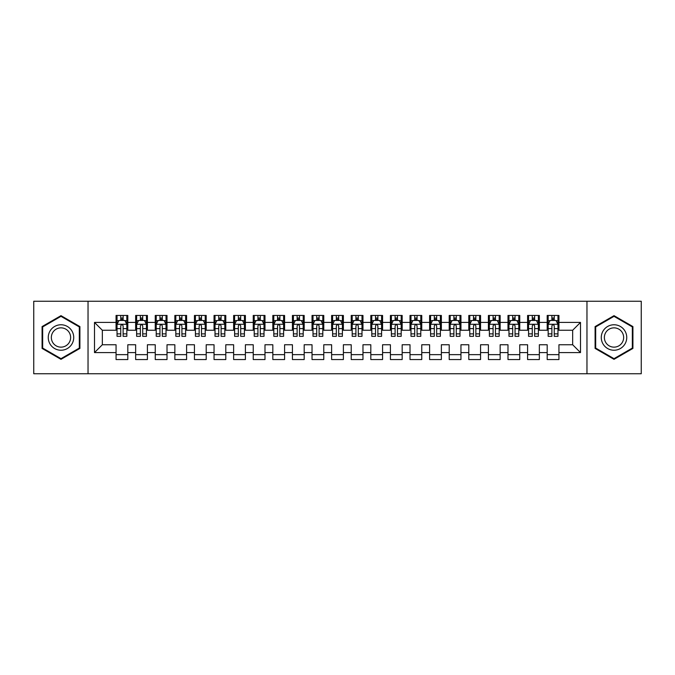 <?xml version="1.0" encoding="UTF-8"?>
<svg xmlns="http://www.w3.org/2000/svg" width="675" height="675" viewBox="0 0 675 675"><rect width="100%" height="100%" fill="white"/><g stroke="black" fill="none" stroke-linecap="round" stroke-linejoin="round"><path stroke-width="1.01" d="M586.963 373.756L641.25 373.756L641.25 301.244L586.963 301.244L586.963 373.756L88.037 373.756L88.037 301.244L33.75 301.244L33.75 373.756L88.037 373.756M586.963 301.244L88.037 301.244M94.5 352.586L94.5 322.414L116.058 322.414L116.058 330.252L102.338 330.252L102.338 344.748L94.5 352.586L116.058 352.586L116.058 359.547L127.811 359.547L127.811 352.586L135.65 352.586L135.65 359.547L147.412 359.547L147.412 352.586L155.25 352.586L155.25 359.547L167.012 359.547L167.012 352.586L174.85 352.586L174.85 359.547L186.604 359.547L186.604 352.586L194.442 352.586L194.442 359.547L206.204 359.547L206.204 352.586L214.043 352.586L214.043 359.547L225.796 359.547L225.796 352.586L233.634 352.586L233.634 359.547L245.396 359.547L245.396 352.586L253.235 352.586L253.235 359.547L264.988 359.547L264.988 352.586L272.827 352.586L272.827 359.547L284.588 359.547L284.588 352.586L292.427 352.586L292.427 359.547L304.189 359.547L304.189 352.586L312.027 352.586L312.027 359.547L323.781 359.547L323.781 352.586L331.619 352.586L331.619 359.547L343.381 359.547L343.381 352.586L351.219 352.586L351.219 359.547L362.973 359.547L362.973 352.586L370.811 352.586L370.811 359.547L382.573 359.547L382.573 352.586L390.412 352.586L390.412 359.547L402.173 359.547L402.173 352.586L410.012 352.586L410.012 359.547L421.765 359.547L421.765 352.586L429.604 352.586L429.604 359.547L441.366 359.547L441.366 352.586L449.204 352.586L449.204 359.547L460.958 359.547L460.958 352.586L468.796 352.586L468.796 359.547L480.558 359.547L480.558 352.586L488.396 352.586L488.396 359.547L500.15 359.547L500.15 352.586L507.988 352.586L507.988 359.547L519.75 359.547L519.75 352.586L527.588 352.586L527.588 359.547L539.35 359.547L539.35 352.586L547.189 352.586L547.189 359.547L558.942 359.547L558.942 344.748L572.662 344.748L572.662 330.252L558.942 330.252L558.942 322.414L580.5 322.414L580.5 352.586L558.942 352.586M558.942 322.414L558.942 315.453L547.189 315.453L547.189 322.414L539.35 322.414L539.35 315.453L527.588 315.453L527.588 322.414L519.75 322.414L519.75 315.453L507.988 315.453L507.988 322.414L500.15 322.414L500.15 315.453L488.396 315.453L488.396 322.414L480.558 322.414L480.558 315.453L468.796 315.453L468.796 322.414L460.958 322.414L460.958 315.453L449.204 315.453L449.204 322.414L441.366 322.414L441.366 315.453L429.604 315.453L429.604 322.414L421.765 322.414L421.765 315.453L410.012 315.453L410.012 322.414L402.173 322.414L402.173 315.453L390.412 315.453L390.412 322.414L382.573 322.414L382.573 315.453L370.811 315.453L370.811 322.414L362.973 322.414L362.973 315.453L351.219 315.453L351.219 322.414L343.381 322.414L343.381 315.453L331.619 315.453L331.619 322.414L323.781 322.414L323.781 315.453L312.027 315.453L312.027 322.414L304.189 322.414L304.189 315.453L292.427 315.453L292.427 322.414L284.588 322.414L284.588 315.453L272.827 315.453L272.827 322.414L264.988 322.414L264.988 315.453L253.235 315.453L253.235 322.414L245.396 322.414L245.396 315.453L233.634 315.453L233.634 322.414L225.796 322.414L225.796 315.453L214.043 315.453L214.043 322.414L206.204 322.414L206.204 315.453L194.442 315.453L194.442 322.414L186.604 322.414L186.604 315.453L174.85 315.453L174.85 322.414L167.012 322.414L167.012 315.453L155.25 315.453L155.25 322.414L147.412 322.414L147.412 315.453L135.65 315.453L135.65 322.414L127.811 322.414L127.811 315.453L116.058 315.453L116.058 322.414M539.35 352.586L539.35 344.748L547.189 344.748L547.189 352.586M580.5 322.414L572.662 330.252M519.75 352.586L519.75 344.748L527.588 344.748L527.588 352.586M547.189 322.414L547.189 330.252L539.35 330.252L539.35 322.414M500.15 352.586L500.15 344.748L507.988 344.748L507.988 352.586M527.588 322.414L527.588 330.252L519.75 330.252L519.75 322.414M480.558 352.586L480.558 344.748L488.396 344.748L488.396 352.586M507.988 322.414L507.988 330.252L500.15 330.252L500.15 322.414M460.958 352.586L460.958 344.748L468.796 344.748L468.796 352.586M488.396 322.414L488.396 330.252L480.558 330.252L480.558 322.414M441.366 352.586L441.366 344.748L449.204 344.748L449.204 352.586M468.796 322.414L468.796 330.252L460.958 330.252L460.958 322.414M421.765 352.586L421.765 344.748L429.604 344.748L429.604 352.586M449.204 322.414L449.204 330.252L441.366 330.252L441.366 322.414M402.173 352.586L402.173 344.748L410.012 344.748L410.012 352.586M429.604 322.414L429.604 330.252L421.765 330.252L421.765 322.414M382.573 352.586L382.573 344.748L390.412 344.748L390.412 352.586M410.012 322.414L410.012 330.252L402.173 330.252L402.173 322.414M362.973 352.586L362.973 344.748L370.811 344.748L370.811 352.586M390.412 322.414L390.412 330.252L382.573 330.252L382.573 322.414M343.381 352.586L343.381 344.748L351.219 344.748L351.219 352.586M370.811 322.414L370.811 330.252L362.973 330.252L362.973 322.414M323.781 352.586L323.781 344.748L331.619 344.748L331.619 352.586M351.219 322.414L351.219 330.252L343.381 330.252L343.381 322.414M304.189 352.586L304.189 344.748L312.027 344.748L312.027 352.586M331.619 322.414L331.619 330.252L323.781 330.252L323.781 322.414M284.588 352.586L284.588 344.748L292.427 344.748L292.427 352.586M312.027 322.414L312.027 330.252L304.189 330.252L304.189 322.414M264.988 352.586L264.988 344.748L272.827 344.748L272.827 352.586M292.427 322.414L292.427 330.252L284.588 330.252L284.588 322.414M245.396 352.586L245.396 344.748L253.235 344.748L253.235 352.586M272.827 322.414L272.827 330.252L264.988 330.252L264.988 322.414M225.796 352.586L225.796 344.748L233.634 344.748L233.634 352.586M253.235 322.414L253.235 330.252L245.396 330.252L245.396 322.414M206.204 352.586L206.204 344.748L214.043 344.748L214.043 352.586M233.634 322.414L233.634 330.252L225.796 330.252L225.796 322.414M186.604 352.586L186.604 344.748L194.442 344.748L194.442 352.586M214.043 322.414L214.043 330.252L206.204 330.252L206.204 322.414M167.012 352.586L167.012 344.748L174.85 344.748L174.85 352.586M194.442 322.414L194.442 330.252L186.604 330.252L186.604 322.414M147.412 352.586L147.412 344.748L155.25 344.748L155.25 352.586M174.85 322.414L174.85 330.252L167.012 330.252L167.012 322.414M127.811 352.586L127.811 344.748L135.65 344.748L135.65 352.586M155.25 322.414L155.25 330.252L147.412 330.252L147.412 322.414M102.338 344.748L116.058 344.748L116.058 352.586M135.65 322.414L135.65 330.252L127.811 330.252L127.811 322.414M547.189 320.355L548.167 320.355M557.963 320.355L558.942 320.355M527.588 320.355L528.567 320.355M538.363 320.355L539.35 320.355M507.988 320.355L508.975 320.355M518.771 320.355L519.75 320.355M488.396 320.355L489.375 320.355M499.171 320.355L500.15 320.355M468.796 320.355L469.775 320.355M479.579 320.355L480.558 320.355M449.204 320.355L450.183 320.355M459.979 320.355L460.958 320.355M429.604 320.355L430.582 320.355M440.387 320.355L441.366 320.355M410.012 320.355L410.991 320.355M420.787 320.355L421.765 320.355M390.412 320.355L391.39 320.355M401.186 320.355L402.173 320.355M370.811 320.355L371.798 320.355M381.594 320.355L382.573 320.355M351.219 320.355L352.198 320.355M361.994 320.355L362.973 320.355M331.619 320.355L332.598 320.355M342.402 320.355L343.381 320.355M312.027 320.355L313.006 320.355M322.802 320.355L323.781 320.355M292.427 320.355L293.406 320.355M303.202 320.355L304.189 320.355M272.827 320.355L273.814 320.355M283.61 320.355L284.588 320.355M253.235 320.355L254.213 320.355M264.009 320.355L264.988 320.355M233.634 320.355L234.613 320.355M244.418 320.355L245.396 320.355M214.043 320.355L215.021 320.355M224.817 320.355L225.796 320.355M194.442 320.355L195.421 320.355M205.225 320.355L206.204 320.355M174.85 320.355L175.829 320.355M185.625 320.355L186.604 320.355M155.25 320.355L156.229 320.355M166.025 320.355L167.012 320.355M135.65 320.355L136.637 320.355M146.433 320.355L147.412 320.355M116.058 320.355L117.037 320.355M126.832 320.355L127.811 320.355M116.058 354.645L127.811 354.645M135.65 354.645L147.412 354.645M155.25 354.645L167.012 354.645M174.85 354.645L186.604 354.645M194.442 354.645L206.204 354.645M214.043 354.645L225.796 354.645M233.634 354.645L245.396 354.645M253.235 354.645L264.988 354.645M272.827 354.645L284.588 354.645M292.427 354.645L304.189 354.645M312.027 354.645L323.781 354.645M331.619 354.645L343.381 354.645M351.219 354.645L362.973 354.645M370.811 354.645L382.573 354.645M390.412 354.645L402.173 354.645M410.012 354.645L421.765 354.645M429.604 354.645L441.366 354.645M449.204 354.645L460.958 354.645M468.796 354.645L480.558 354.645M488.396 354.645L500.15 354.645M507.988 354.645L519.75 354.645M527.588 354.645L539.35 354.645M547.189 354.645L558.942 354.645M94.5 322.414L102.338 330.252M572.662 344.748L580.5 352.586M79.903 326.582L60.986 315.664L42.078 326.582L42.078 348.418L60.986 359.336L79.903 348.418L79.903 326.582M595.097 326.582L595.097 348.418L614.014 359.336L632.922 348.418L632.922 326.582L614.014 315.664L595.097 326.582M123.112 318.001L120.758 318.001M126.832 333.863L123.112 333.863L123.112 336.327L126.832 336.327L126.832 324.371L124.875 320.448L118.994 320.448L117.037 324.371L117.037 336.327L120.758 336.327L120.758 333.863L117.037 333.863M117.037 324.371L117.037 315.453M126.832 324.371L126.832 315.453M120.758 320.448L120.758 315.453M123.112 315.453L123.112 320.448M123.112 333.863L123.112 325.839C122.327 324.329 121.542 324.329 120.758 325.839L120.758 333.863M123.112 320.355L120.758 320.355M142.712 318.001L140.358 318.001M146.433 333.863L142.712 333.863L142.712 336.327L146.433 336.327L146.433 324.371L144.475 320.448L138.594 320.448L136.637 324.371L136.637 336.327L140.358 336.327L140.358 333.863L136.637 333.863M136.637 324.371L136.637 315.453M146.433 324.371L146.433 315.453M140.358 320.448L140.358 315.453M142.712 315.453L142.712 320.448M142.712 333.863L142.712 325.839C141.927 324.329 141.143 324.329 140.358 325.839L140.358 333.863M142.712 320.355L140.358 320.355M162.304 318.001L159.95 318.001M166.025 333.863L162.304 333.863L162.304 336.327L166.025 336.327L166.025 324.371L164.067 320.448L158.186 320.448L156.229 324.371L156.229 336.327L159.95 336.327L159.95 333.863L156.229 333.863M156.229 324.371L156.229 315.453M166.025 324.371L166.025 315.453M159.95 320.448L159.95 315.453M162.304 315.453L162.304 320.448M162.304 333.863L162.304 325.839C161.519 324.329 160.734 324.329 159.95 325.839L159.95 333.863M162.304 320.355L159.95 320.355M72.022 331.13A12.741 12.741 0 0 0 54.624 326.472A12.741 12.741 0 0 0 49.958 343.87A12.741 12.741 0 0 0 67.357 348.528A12.741 12.741 0 0 0 72.022 331.13M69.339 332.674A9.644 9.644 0 0 0 56.168 329.147A9.644 9.644 0 0 0 52.642 342.326A9.644 9.644 0 0 0 65.812 345.853A9.644 9.644 0 0 0 69.339 332.674M60.986 358.661L42.668 348.081L42.668 326.919L60.986 316.339L79.312 326.919L79.312 348.081L60.986 358.661M625.042 331.13A12.741 12.741 0 0 0 607.643 326.472A12.741 12.741 0 0 0 602.977 343.87A12.741 12.741 0 0 0 620.376 348.528A12.741 12.741 0 0 0 625.042 331.13M622.358 332.674A9.644 9.644 0 0 0 609.188 329.147A9.644 9.644 0 0 0 605.661 342.326A9.644 9.644 0 0 0 618.832 345.853A9.644 9.644 0 0 0 622.358 332.674M614.014 358.661L595.688 348.081L595.688 326.919L614.014 316.339L632.332 326.919L632.332 348.081L614.014 358.661M181.904 318.001L179.55 318.001M185.625 333.863L181.904 333.863L181.904 336.327L185.625 336.327L185.625 324.371L183.668 320.448L177.787 320.448L175.829 324.371L175.829 336.327L179.55 336.327L179.55 333.863L175.829 333.863M175.829 324.371L175.829 315.453M185.625 324.371L185.625 315.453M179.55 320.448L179.55 315.453M181.904 315.453L181.904 320.448M181.904 333.863L181.904 325.839C181.119 324.329 180.335 324.329 179.55 325.839L179.55 333.863M181.904 320.355L179.55 320.355M201.496 318.001L199.15 318.001M205.225 333.863L201.496 333.863L201.496 336.327L205.225 336.327L205.225 324.371L203.259 320.448L197.387 320.448L195.421 324.371L195.421 336.327L199.15 336.327L199.15 333.863L195.421 333.863M195.421 324.371L195.421 315.453M205.225 324.371L205.225 315.453M199.15 320.448L199.15 315.453M201.496 315.453L201.496 320.448M201.496 333.863L201.496 325.839C200.72 324.329 199.935 324.329 199.15 325.839L199.15 333.863M201.496 320.355L199.15 320.355M221.096 318.001L218.742 318.001M224.817 333.863L221.096 333.863L221.096 336.327L224.817 336.327L224.817 324.371L222.86 320.448L216.979 320.448L215.021 324.371L215.021 336.327L218.742 336.327L218.742 333.863L215.021 333.863M215.021 324.371L215.021 315.453M224.817 324.371L224.817 315.453M218.742 320.448L218.742 315.453M221.096 315.453L221.096 320.448M221.096 333.863L221.096 325.839C220.312 324.329 219.527 324.329 218.742 325.839L218.742 333.863M221.096 320.355L218.742 320.355M240.688 318.001L238.343 318.001M244.418 333.863L240.688 333.863L240.688 336.327L244.418 336.327L244.418 324.371L242.452 320.448L236.579 320.448L234.613 324.371L234.613 336.327L238.343 336.327L238.343 333.863L234.613 333.863M234.613 324.371L234.613 315.453M244.418 324.371L244.418 315.453M238.343 320.448L238.343 315.453M240.688 315.453L240.688 320.448M240.688 333.863L240.688 325.839C239.912 324.329 239.127 324.329 238.343 325.839L238.343 333.863M240.688 320.355L238.343 320.355M260.288 318.001L257.934 318.001M264.009 333.863L260.288 333.863L260.288 336.327L264.009 336.327L264.009 324.371L262.052 320.448L256.171 320.448L254.213 324.371L254.213 336.327L257.934 336.327L257.934 333.863L254.213 333.863M254.213 324.371L254.213 315.453M264.009 324.371L264.009 315.453M257.934 320.448L257.934 315.453M260.288 315.453L260.288 320.448M260.288 333.863L260.288 325.839C259.504 324.329 258.719 324.329 257.934 325.839L257.934 333.863M260.288 320.355L257.934 320.355M279.889 318.001L277.535 318.001M283.61 333.863L279.889 333.863L279.889 336.327L283.61 336.327L283.61 324.371L281.652 320.448L275.771 320.448L273.814 324.371L273.814 336.327L277.535 336.327L277.535 333.863L273.814 333.863M273.814 324.371L273.814 315.453M283.61 324.371L283.61 315.453M277.535 320.448L277.535 315.453M279.889 315.453L279.889 320.448M279.889 333.863L279.889 325.839C279.104 324.329 278.319 324.329 277.535 325.839L277.535 333.863M279.889 320.355L277.535 320.355M299.481 318.001L297.127 318.001M303.202 333.863L299.481 333.863L299.481 336.327L303.202 336.327L303.202 324.371L301.244 320.448L295.363 320.448L293.406 324.371L293.406 336.327L297.127 336.327L297.127 333.863L293.406 333.863M293.406 324.371L293.406 315.453M303.202 324.371L303.202 315.453M297.127 320.448L297.127 315.453M299.481 315.453L299.481 320.448M299.481 333.863L299.481 325.839C298.696 324.329 297.92 324.329 297.127 325.839L297.127 333.863M299.481 320.355L297.127 320.355M319.081 318.001L316.727 318.001M322.802 333.863L319.081 333.863L319.081 336.327L322.802 336.327L322.802 324.371L320.844 320.448L314.963 320.448L313.006 324.371L313.006 336.327L316.727 336.327L316.727 333.863L313.006 333.863M313.006 324.371L313.006 315.453M322.802 324.371L322.802 315.453M316.727 320.448L316.727 315.453M319.081 315.453L319.081 320.448M319.081 333.863L319.081 325.839C318.296 324.329 317.512 324.329 316.727 325.839L316.727 333.863M319.081 320.355L316.727 320.355M338.673 318.001L336.327 318.001M342.402 333.863L338.673 333.863L338.673 336.327L342.402 336.327L342.402 324.371L340.436 320.448L334.564 320.448L332.598 324.371L332.598 336.327L336.327 336.327L336.327 333.863L332.598 333.863M332.598 324.371L332.598 315.453M342.402 324.371L342.402 315.453M336.327 320.448L336.327 315.453M338.673 315.453L338.673 320.448M338.673 333.863L338.673 325.839C337.897 324.329 337.112 324.329 336.327 325.839L336.327 333.863M338.673 320.355L336.327 320.355M358.273 318.001L355.919 318.001M361.994 333.863L358.273 333.863L358.273 336.327L361.994 336.327L361.994 324.371L360.037 320.448L354.156 320.448L352.198 324.371L352.198 336.327L355.919 336.327L355.919 333.863L352.198 333.863M352.198 324.371L352.198 315.453M361.994 324.371L361.994 315.453M355.919 320.448L355.919 315.453M358.273 315.453L358.273 320.448M358.273 333.863L358.273 325.839C357.488 324.329 356.704 324.329 355.919 325.839L355.919 333.863M358.273 320.355L355.919 320.355M377.873 318.001L375.519 318.001M381.594 333.863L377.873 333.863L377.873 336.327L381.594 336.327L381.594 324.371L379.637 320.448L373.756 320.448L371.798 324.371L371.798 336.327L375.519 336.327L375.519 333.863L371.798 333.863M371.798 324.371L371.798 315.453M381.594 324.371L381.594 315.453M375.519 320.448L375.519 315.453M377.873 315.453L377.873 320.448M377.873 333.863L377.873 325.839C377.089 324.329 376.304 324.329 375.519 325.839L375.519 333.863M377.873 320.355L375.519 320.355M397.465 318.001L395.111 318.001M401.186 333.863L397.465 333.863L397.465 336.327L401.186 336.327L401.186 324.371L399.229 320.448L393.348 320.448L391.39 324.371L391.39 336.327L395.111 336.327L395.111 333.863L391.39 333.863M391.39 324.371L391.39 315.453M401.186 324.371L401.186 315.453M395.111 320.448L395.111 315.453M397.465 315.453L397.465 320.448M397.465 333.863L397.465 325.839C396.681 324.329 395.896 324.329 395.111 325.839L395.111 333.863M397.465 320.355L395.111 320.355M417.066 318.001L414.712 318.001M420.787 333.863L417.066 333.863L417.066 336.327L420.787 336.327L420.787 324.371L418.829 320.448L412.948 320.448L410.991 324.371L410.991 336.327L414.712 336.327L414.712 333.863L410.991 333.863M410.991 324.371L410.991 315.453M420.787 324.371L420.787 315.453M414.712 320.448L414.712 315.453M417.066 315.453L417.066 320.448M417.066 333.863L417.066 325.839C416.281 324.329 415.496 324.329 414.712 325.839L414.712 333.863M417.066 320.355L414.712 320.355M436.657 318.001L434.312 318.001M440.387 333.863L436.657 333.863L436.657 336.327L440.387 336.327L440.387 324.371L438.421 320.448L432.548 320.448L430.582 324.371L430.582 336.327L434.312 336.327L434.312 333.863L430.582 333.863M430.582 324.371L430.582 315.453M440.387 324.371L440.387 315.453M434.312 320.448L434.312 315.453M436.657 315.453L436.657 320.448M436.657 333.863L436.657 325.839C435.873 324.329 435.097 324.329 434.312 325.839L434.312 333.863M436.657 320.355L434.312 320.355M456.258 318.001L453.904 318.001M459.979 333.863L456.258 333.863L456.258 336.327L459.979 336.327L459.979 324.371L458.021 320.448L452.14 320.448L450.183 324.371L450.183 336.327L453.904 336.327L453.904 333.863L450.183 333.863M450.183 324.371L450.183 315.453M459.979 324.371L459.979 315.453M453.904 320.448L453.904 315.453M456.258 315.453L456.258 320.448M456.258 333.863L456.258 325.839C455.473 324.329 454.688 324.329 453.904 325.839L453.904 333.863M456.258 320.355L453.904 320.355M475.85 318.001L473.504 318.001M479.579 333.863L475.85 333.863L475.85 336.327L479.579 336.327L479.579 324.371L477.613 320.448L471.741 320.448L469.775 324.371L469.775 336.327L473.504 336.327L473.504 333.863L469.775 333.863M469.775 324.371L469.775 315.453M479.579 324.371L479.579 315.453M473.504 320.448L473.504 315.453M475.85 315.453L475.85 320.448M475.85 333.863L475.85 325.839C475.073 324.329 474.289 324.329 473.504 325.839L473.504 333.863M475.85 320.355L473.504 320.355M495.45 318.001L493.096 318.001M499.171 333.863L495.45 333.863L495.45 336.327L499.171 336.327L499.171 324.371L497.213 320.448L491.333 320.448L489.375 324.371L489.375 336.327L493.096 336.327L493.096 333.863L489.375 333.863M489.375 324.371L489.375 315.453M499.171 324.371L499.171 315.453M493.096 320.448L493.096 315.453M495.45 315.453L495.45 320.448M495.45 333.863L495.45 325.839C494.665 324.329 493.881 324.329 493.096 325.839L493.096 333.863M495.45 320.355L493.096 320.355M515.05 318.001L512.696 318.001M518.771 333.863L515.05 333.863L515.05 336.327L518.771 336.327L518.771 324.371L516.814 320.448L510.933 320.448L508.975 324.371L508.975 336.327L512.696 336.327L512.696 333.863L508.975 333.863M508.975 324.371L508.975 315.453M518.771 324.371L518.771 315.453M512.696 320.448L512.696 315.453M515.05 315.453L515.05 320.448M515.05 333.863L515.05 325.839C514.266 324.329 513.481 324.329 512.696 325.839L512.696 333.863M515.05 320.355L512.696 320.355M534.642 318.001L532.288 318.001M538.363 333.863L534.642 333.863L534.642 336.327L538.363 336.327L538.363 324.371L536.406 320.448L530.525 320.448L528.567 324.371L528.567 336.327L532.288 336.327L532.288 333.863L528.567 333.863M528.567 324.371L528.567 315.453M538.363 324.371L538.363 315.453M532.288 320.448L532.288 315.453M534.642 315.453L534.642 320.448M534.642 333.863L534.642 325.839C533.858 324.329 533.073 324.329 532.288 325.839L532.288 333.863M534.642 320.355L532.288 320.355M554.242 318.001L551.888 318.001M557.963 333.863L554.242 333.863L554.242 336.327L557.963 336.327L557.963 324.371L556.006 320.448L550.125 320.448L548.167 324.371L548.167 336.327L551.888 336.327L551.888 333.863L548.167 333.863M548.167 324.371L548.167 315.453M557.963 324.371L557.963 315.453M551.888 320.448L551.888 315.453M554.242 315.453L554.242 320.448M554.242 333.863L554.242 325.839C553.458 324.329 552.673 324.329 551.888 325.839L551.888 333.863M554.242 320.355L551.888 320.355M126.782 324.27L117.087 324.27M117.037 320.684L118.876 320.684M124.993 320.684L126.832 320.684M120.758 328.615L117.037 328.615M126.832 328.615L123.112 328.615M123.112 319.25L120.758 319.25M146.382 324.27L136.679 324.27M136.637 320.684L138.476 320.684M144.593 320.684L146.433 320.684M140.358 328.615L136.637 328.615M146.433 328.615L142.712 328.615M142.712 319.25L140.358 319.25M165.982 324.27L156.279 324.27M156.229 320.684L158.068 320.684M164.185 320.684L166.025 320.684M159.95 328.615L156.229 328.615M166.025 328.615L162.304 328.615M162.304 319.25L159.95 319.25M185.574 324.27L175.88 324.27M175.829 320.684L177.668 320.684M183.786 320.684L185.625 320.684M179.55 328.615L175.829 328.615M185.625 328.615L181.904 328.615M181.904 319.25L179.55 319.25M205.175 324.27L195.472 324.27M195.421 320.684L197.269 320.684M203.377 320.684L205.225 320.684M199.15 328.615L195.421 328.615M205.225 328.615L201.496 328.615M201.496 319.25L199.15 319.25M224.767 324.27L215.072 324.27M215.021 320.684L216.861 320.684M222.978 320.684L224.817 320.684M218.742 328.615L215.021 328.615M224.817 328.615L221.096 328.615M221.096 319.25L218.742 319.25M244.367 324.27L234.664 324.27M234.613 320.684L236.461 320.684M242.57 320.684L244.418 320.684M238.343 328.615L234.613 328.615M244.418 328.615L240.688 328.615M240.688 319.25L238.343 319.25M263.967 324.27L254.264 324.27M254.213 320.684L256.053 320.684M262.17 320.684L264.009 320.684M257.934 328.615L254.213 328.615M264.009 328.615L260.288 328.615M260.288 319.25L257.934 319.25M283.559 324.27L273.856 324.27M273.814 320.684L275.653 320.684M281.77 320.684L283.61 320.684M277.535 328.615L273.814 328.615M283.61 328.615L279.889 328.615M279.889 319.25L277.535 319.25M303.159 324.27L293.456 324.27M293.406 320.684L295.253 320.684M301.362 320.684L303.202 320.684M297.127 328.615L293.406 328.615M303.202 328.615L299.481 328.615M299.481 319.25L297.127 319.25M322.751 324.27L313.057 324.27M313.006 320.684L314.845 320.684M320.962 320.684L322.802 320.684M316.727 328.615L313.006 328.615M322.802 328.615L319.081 328.615M319.081 319.25L316.727 319.25M342.352 324.27L332.648 324.27M332.598 320.684L334.446 320.684M340.554 320.684L342.402 320.684M336.327 328.615L332.598 328.615M342.402 328.615L338.673 328.615M338.673 319.25L336.327 319.25M361.943 324.27L352.249 324.27M352.198 320.684L354.038 320.684M360.155 320.684L361.994 320.684M355.919 328.615L352.198 328.615M361.994 328.615L358.273 328.615M358.273 319.25L355.919 319.25M381.544 324.27L371.841 324.27M371.798 320.684L373.638 320.684M379.747 320.684L381.594 320.684M375.519 328.615L371.798 328.615M381.594 328.615L377.873 328.615M377.873 319.25L375.519 319.25M401.144 324.27L391.441 324.27M391.39 320.684L393.23 320.684M399.347 320.684L401.186 320.684M395.111 328.615L391.39 328.615M401.186 328.615L397.465 328.615M397.465 319.25L395.111 319.25M420.736 324.27L411.033 324.27M410.991 320.684L412.83 320.684M418.947 320.684L420.787 320.684M414.712 328.615L410.991 328.615M420.787 328.615L417.066 328.615M417.066 319.25L414.712 319.25M440.336 324.27L430.633 324.27M430.582 320.684L432.43 320.684M438.539 320.684L440.387 320.684M434.312 328.615L430.582 328.615M440.387 328.615L436.657 328.615M436.657 319.25L434.312 319.25M459.928 324.27L450.233 324.27M450.183 320.684L452.022 320.684M458.139 320.684L459.979 320.684M453.904 328.615L450.183 328.615M459.979 328.615L456.258 328.615M456.258 319.25L453.904 319.25M479.528 324.27L469.825 324.27M469.775 320.684L471.623 320.684M477.731 320.684L479.579 320.684M473.504 328.615L469.775 328.615M479.579 328.615L475.85 328.615M475.85 319.25L473.504 319.25M499.12 324.27L489.426 324.27M489.375 320.684L491.214 320.684M497.332 320.684L499.171 320.684M493.096 328.615L489.375 328.615M499.171 328.615L495.45 328.615M495.45 319.25L493.096 319.25M518.721 324.27L509.017 324.27M508.975 320.684L510.815 320.684M516.932 320.684L518.771 320.684M512.696 328.615L508.975 328.615M518.771 328.615L515.05 328.615M515.05 319.25L512.696 319.25M538.321 324.27L528.618 324.27M528.567 320.684L530.407 320.684M536.524 320.684L538.363 320.684M532.288 328.615L528.567 328.615M538.363 328.615L534.642 328.615M534.642 319.25L532.288 319.25M557.913 324.27L548.218 324.27M548.167 320.684L550.007 320.684M556.124 320.684L557.963 320.684M551.888 328.615L548.167 328.615M557.963 328.615L554.242 328.615M554.242 319.25L551.888 319.25"/></g></svg>
